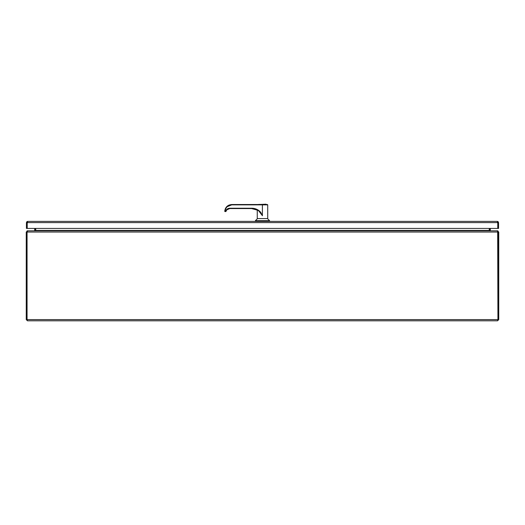 <?xml version="1.0" encoding="UTF-8"?>
<svg xmlns="http://www.w3.org/2000/svg" width="525" height="525" viewBox="0 0 525 525"><rect width="100%" height="100%" fill="white"/><g stroke="black" fill="none" stroke-linecap="round" stroke-linejoin="round"><path stroke-width="0.79" d="M266.201 204.52L265.978 204.186L258.779 204.52M227.141 206.706L231.755 204.862L262.395 204.862L262.395 215.775L262.402 204.52L267.382 204.52L262.487 204.52L262.487 204.862L267.717 204.862L267.717 218.584L257.257 218.584L257.257 209.921M267.468 218.584L269.574 220.697L269.574 221.399M257.512 218.584L255.399 220.697L255.399 221.399M260.387 212.697L262.303 215.545L258.713 210.86M262.303 215.545L260.715 212.297L259.836 212.139M225.862 211.483L225.606 211.214C226.321 209.344 227.679 208.353 229.681 208.235L229.694 208.576L251.921 208.576C255.038 208.622 257.709 209.738 259.934 211.929L259.901 211.903A11.248 11.242 90 0 0 251.921 208.576L251.908 208.235C255.432 208.307 258.372 209.665 260.715 212.297M255.399 220.697L269.574 220.697M262.402 204.52L231.768 204.52L231.755 204.862C227.87 205.236 225.645 207.355 225.074 211.214L225.081 211.555A0.335 0.335 0 0 1 224.746 211.201L225.606 211.214M225.901 211.555L226.754 209.908L229.707 208.576A3.938 3.938 -90 0 0 226.754 209.908L225.875 211.555A3.938 3.938 90 0 1 229.694 208.576L251.593 208.576A11.215 11.209 -90 0 1 257.257 210.112M229.182 205.019L231.768 204.52C227.66 204.894 225.323 207.119 224.746 211.201L225.369 208.648M229.143 205.032L226.925 206.456L225.402 208.569M225.862 211.555L225.081 211.555M498.75 319.6L497.536 320.814L497.936 319.6L497.943 232.03L498.75 232.03L498.75 319.6L27.064 319.6L27.064 232.03L27.057 319.6L26.25 319.6L26.25 232.03L27.333 231.65M497.536 320.814L27.464 320.814L26.25 319.6M497.936 319.6L497.667 231.65M27.064 319.6L27.464 320.814M27.169 231.197L26.25 232.03M27.064 232.03L27.707 230.816L497.293 230.816L497.936 232.03L27.064 232.03M498.75 232.03L497.831 231.197M34.689 228.427L34.689 230.409L34.282 230.816L27.464 230.843M35.497 228.427L35.47 230.659M27.057 230.882L27.464 230.816M489.53 230.659L489.503 228.427M497.536 230.843L490.717 230.816L490.311 230.409L490.311 228.427M497.536 230.816L497.943 230.882M35.739 228.427L35.739 230.409L34.519 230.816M490.481 230.816L489.261 230.409L489.261 228.427M497.359 222.206L497.759 222.613L497.759 228.427L498.573 228.427L498.573 222.613L498.061 221.622L497.759 222.613L497.352 221.399L498.061 221.622M497.352 221.399L27.628 221.399L27.228 221.622L27.228 228.427L27.228 222.613L27.635 222.206M27.228 222.613L26.926 221.622L26.421 222.613L26.421 228.427L497.759 228.427L497.759 222.613L27.228 222.613M27.628 221.399L26.926 221.622M266.201 204.409L258.779 204.409M229.681 208.235L251.908 208.235M257.257 210.118A11.215 11.209 90 0 0 251.58 208.576L257.257 210.118M34.689 230.409L35.497 230.409M489.503 230.409L490.311 230.409M35.739 230.409L489.261 230.409M267.717 204.862L267.382 204.52"/></g></svg>
